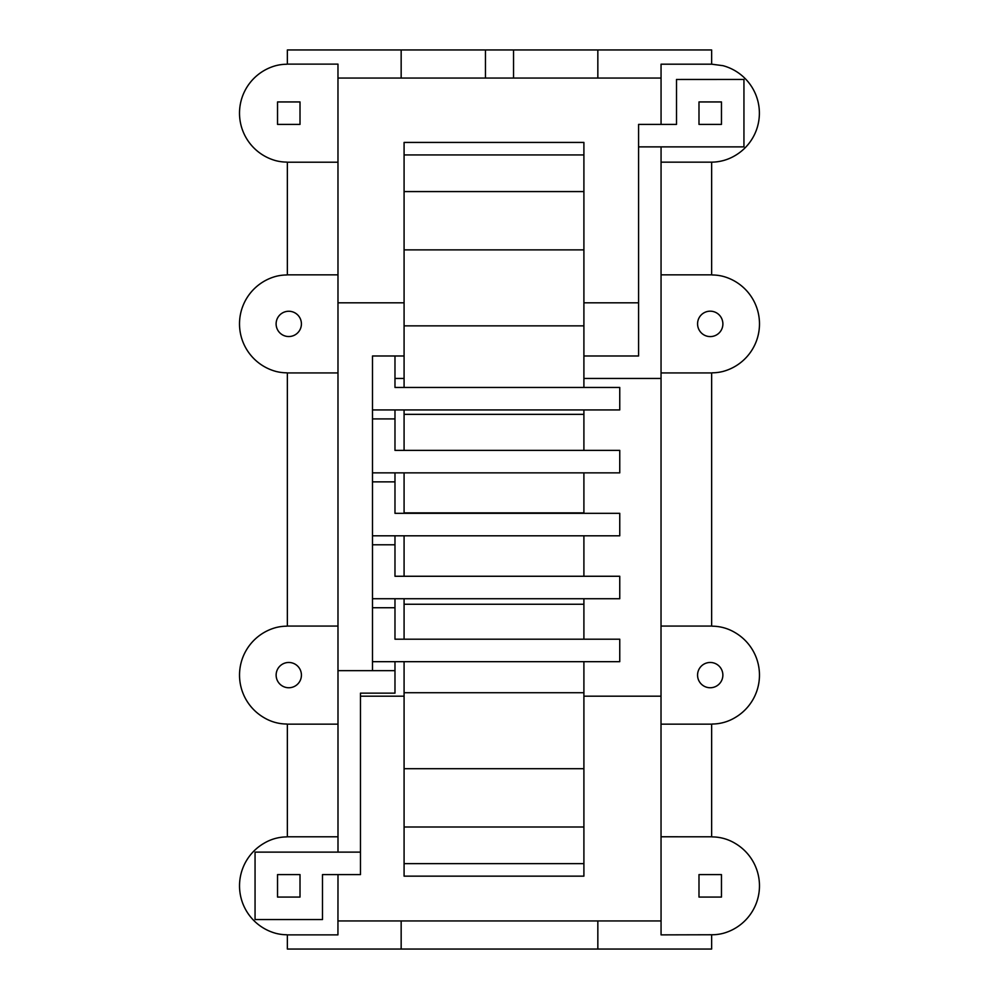 <?xml version="1.0" encoding="UTF-8"?>
<svg xmlns="http://www.w3.org/2000/svg" width="999" height="999" viewBox="0 0 999 999"><rect width="100%" height="100%" fill="white"/><g stroke="black" fill="none" stroke-linecap="round" stroke-linejoin="round"><path stroke-width="1.5" d="M721.465 101.935L698.988 101.935L698.988 124.4L721.465 124.4L721.465 101.935M676.51 79.445L676.51 124.4L638.586 124.4L638.586 146.878L743.943 146.878L743.943 79.445L676.51 79.458M583.903 355.981L638.586 355.981L638.586 146.878M661.013 836.775L711.638 836.787L711.638 724.15L661.013 724.15L661.063 934.877L712.549 934.752A44.743 44.743 0 0 0 722.964 933.391A49.226 49.226 0 0 0 734.839 843.193A44.743 44.743 0 0 0 712.549 836.912L711.625 836.787M661.013 724.15L661.013 626.061L711.638 626.061L711.638 372.939L712.549 372.814A44.743 44.743 0 0 0 722.964 371.453A49.226 49.226 0 0 0 722.964 276.336A44.743 44.743 0 0 0 712.549 274.975L711.625 274.85M661.063 146.878L661.026 626.061M661.063 124.4L661.051 64.186L711.638 64.186L722.951 65.672A49.176 49.176 0 0 1 734.814 155.744A46.454 46.454 0 0 1 711.638 162.15L661.051 162.15M394.98 355.981L394.98 387.45L619.755 387.45L619.755 409.927L372.502 409.927L372.502 355.981L404.083 355.981M394.98 378.459L404.083 378.459M583.903 378.459L661.038 378.459M661.051 274.85L711.638 274.85L711.638 162.15M711.638 64.186L711.638 49.95L597.839 49.95L597.839 78.047L513.548 78.047L513.548 49.95L485.452 49.95L485.452 78.047L513.548 78.047M661.051 78.047L597.839 78.047M337.999 874.6L337.937 934.877L287.362 934.877L287.362 949.05L401.161 949.05L401.161 920.953L337.962 920.953M401.161 920.953L661.051 920.953M485.452 78.047L337.987 78.047M485.452 49.95L287.362 49.95L287.362 64.123L337.974 64.123L337.987 372.939L337.987 626.061L287.362 626.061L287.362 372.939L337.987 372.939M513.548 49.95L597.839 49.95M401.161 49.95L401.161 78.047M711.638 724.15L712.549 724.025A44.743 44.743 0 0 0 734.839 717.744A49.226 49.226 0 0 0 734.839 632.467A44.743 44.743 0 0 0 712.549 626.186L711.625 626.061M710.227 687.749A12.637 12.637 0 0 1 706.955 662.899A12.637 12.637 0 0 1 716.545 686.051A12.637 12.637 0 0 1 710.227 687.749M401.161 949.05L711.638 949.05L711.638 934.877M661.038 372.939L711.638 372.939M697.577 323.901A12.637 12.637 0 0 1 722.439 320.617A12.637 12.637 0 0 1 699.275 330.219A12.637 12.637 0 0 1 697.577 323.901M597.839 949.05L597.839 920.953M360.477 874.6L360.477 693.144L394.98 693.144L394.98 670.666L337.999 670.666L337.999 852.122L337.999 724.15L287.362 724.15L287.362 836.787L337.999 836.787M287.362 836.787L286.451 836.912A44.743 44.743 0 0 0 264.161 843.193A49.226 49.226 0 0 0 276.036 933.391A44.743 44.743 0 0 0 286.451 934.752L287.375 934.877M360.477 852.122L255.057 852.122L255.057 919.555L322.49 919.555L322.49 874.6L360.477 874.587M372.502 670.666L372.502 409.927M372.502 661.675L619.755 661.675L619.755 639.198L394.98 639.198L404.083 639.198L404.083 598.738M583.903 598.738L583.903 639.198L597.277 639.198M394.98 670.666L394.98 661.675M394.98 639.198L394.98 598.738M394.98 607.729L372.502 607.729M404.083 535.801L404.083 576.261L394.98 576.261L619.755 576.261L619.755 598.738L372.502 598.738M597.277 576.261L583.903 576.261L583.903 535.801M394.98 576.261L394.98 544.792L372.502 544.792M372.502 535.801L619.755 535.801L619.755 513.324L394.98 513.324L404.083 513.324L404.083 472.864M583.903 472.864L583.903 513.324L597.277 513.324M394.98 513.324L394.98 472.864M394.98 544.792L394.98 535.801M372.502 472.864L619.755 472.864L619.755 450.387L394.98 450.387L404.083 450.387L404.083 409.927M583.903 409.927L583.903 450.387L597.277 450.387M394.98 481.855L372.502 481.855M287.362 64.123L286.451 64.248A44.743 44.743 0 0 0 276.036 65.609A49.226 49.226 0 0 0 276.036 160.727A44.743 44.743 0 0 0 286.451 162.088L287.375 162.213M337.974 274.85L287.362 274.85L287.362 162.213L337.974 162.213M287.362 274.85L286.451 274.975A44.743 44.743 0 0 0 276.036 276.336A49.226 49.226 0 0 0 276.036 371.453A44.743 44.743 0 0 0 286.451 372.814L287.375 372.939M288.773 336.538A12.637 12.637 0 0 1 285.502 311.688A12.637 12.637 0 0 1 295.092 334.84A12.637 12.637 0 0 1 288.773 336.538M337.987 626.061L337.999 724.15M287.362 626.061L286.451 626.186A44.743 44.743 0 0 0 276.036 627.547A49.226 49.226 0 0 0 264.161 717.744A44.743 44.743 0 0 0 286.451 724.025L287.375 724.15M292.045 662.899A12.637 12.637 0 0 0 282.455 686.051A12.637 12.637 0 0 0 297.714 666.171A12.637 12.637 0 0 0 292.045 662.899M394.98 387.45L404.083 387.45L404.083 191.583L583.903 191.583L583.903 249.887L404.083 249.887M583.903 249.887L583.903 387.45L597.277 387.45M394.98 450.387L394.98 418.918L372.502 418.918M394.98 418.918L394.98 409.927M337.974 302.822L404.083 302.822M583.903 302.822L638.586 302.822M661.013 696.178L583.903 696.178M404.083 696.178L360.477 696.178M300.012 124.4L277.535 124.4L277.535 101.935L300.012 101.935L300.012 124.4M300.012 897.077L277.535 897.077L277.535 874.6L300.012 874.6L300.012 897.077M721.465 874.6L721.465 897.077L698.988 897.077L698.988 874.6L721.465 874.6M583.903 325.861L404.083 325.861M583.903 414.348L404.083 414.348M404.083 191.583L404.083 154.932L583.903 154.932L583.903 191.583M583.903 154.932L583.903 142.432L404.083 142.432L404.083 154.932M583.903 512.874L404.083 512.874M583.903 604.245L404.083 604.245M583.903 826.997L404.083 826.997L404.083 863.648L583.903 863.648L583.903 661.675M583.903 692.719L404.083 692.719L404.083 661.675M583.903 768.693L404.083 768.693L404.083 692.719M404.083 826.997L404.083 768.693M583.903 863.648L583.903 876.148L404.083 876.148L404.083 863.648"/></g></svg>
